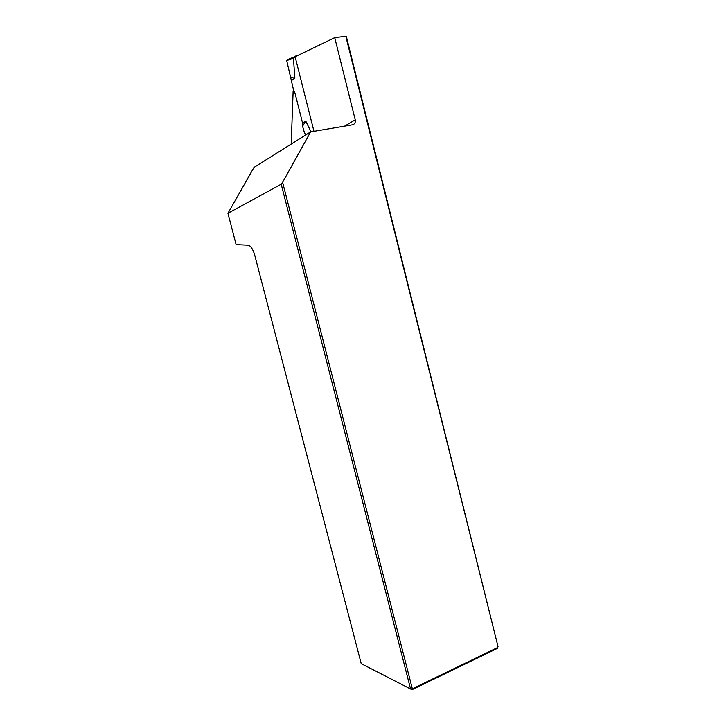 <?xml version="1.0" encoding="UTF-8"?>
<svg xmlns="http://www.w3.org/2000/svg" width="726" height="726" viewBox="0 0 726 726"><rect width="100%" height="100%" fill="white"/><g stroke="black" fill="none" stroke-linecap="round" stroke-linejoin="round"><path stroke-width="1.09" d="M345.821 36.3L346.338 36.463L498.045 646.73L345.821 36.3L334.731 37.652L355.232 119.817C355.658 122.485 354.76 124.146 352.527 124.799L310.637 131.887L282.623 182.326L412.341 688.793L410.571 688.983L281.207 184.204L227.955 213.29L253.964 167.479L310.637 131.887M291.19 144.102L293.123 91.54C293.858 91.004 294.502 91.612 295.055 93.373L303.132 125.253M305.365 134.056L305.619 135.045M334.731 37.652L295.128 56.782L313.968 131.324M411.987 689.7L412.341 688.793L497.791 647.492L497.346 648.409L411.987 689.7L361.212 663.618L254.545 254.436C252.693 248.746 250.552 245.66 248.129 245.188L236.122 244.617L227.955 213.29M282.623 182.326L281.207 184.204M295.8 56.465L296.317 55.557L298.141 55.33M293.858 91.367L286.752 60.721L287.197 59.822L293.676 57.172M291.752 80.45L294.874 78.018L293.422 57.998L294.938 56.583M290.228 77.546L294.874 78.018M302.615 123.211L305.791 121.115L310.991 131.833M295.173 56.973L295.809 55.975M302.597 123.22L302.551 126.161L304.475 132.813L305.809 134.927M302.551 126.161L305.791 121.115M344.614 126.142L355.232 119.817M294.756 57.327L286.752 60.721"/></g></svg>
